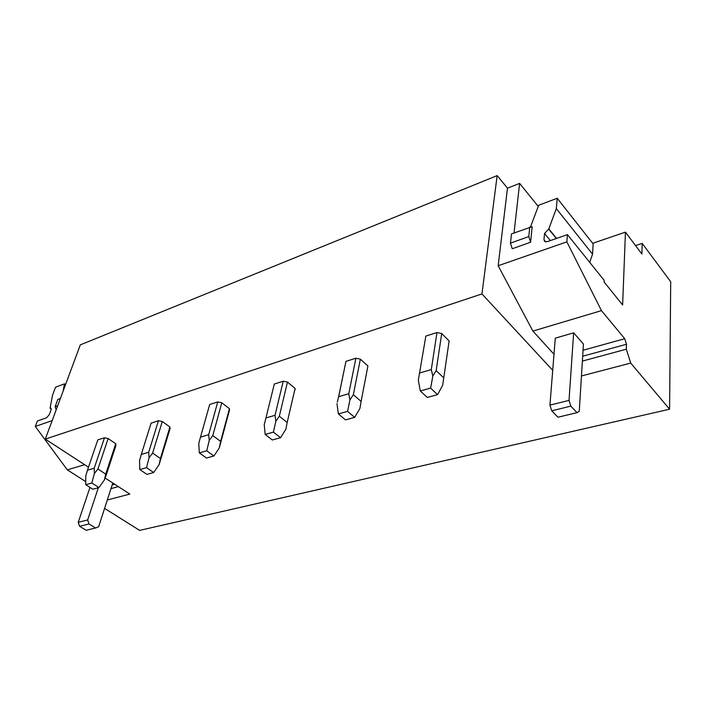<?xml version="1.0" encoding="UTF-8"?>
<svg xmlns="http://www.w3.org/2000/svg" width="706" height="706" viewBox="0 0 706 706"><rect width="100%" height="100%" fill="white"/><g stroke="black" fill="none" stroke-linecap="round" stroke-linejoin="round"><path stroke-width="1.06" d="M545.694 241.876L543.964 239.784L544.864 241.637L547.468 241.629L567.421 234.613L604.212 280.406L604.133 282.003L622.621 304.983L625.454 232.142L641.904 254.054L642.195 243.393L635.55 245.591M642.195 243.393L670.7 281.729L669.588 409.215L139.629 530.391L104.585 508.382M497.156 175.609L80.307 344.872L45.299 439.106L481.951 293.934L497.156 175.609L507.49 188.167L498.154 265.73L532.898 331.079L553.998 354.244M538.246 206.426L519.607 183.383L507.49 188.167M625.454 232.142L592.687 243.314M107.312 499.98L129.825 494.094L105.159 478.05M88.488 467.204L45.299 439.106M669.588 409.215L630.714 363.087L581.453 375.971M552.719 370.323L481.951 293.934M97.931 468.996L105.715 474.079L104.391 479.956L105.953 475.853L115.925 445.548L115.731 443.721L108.133 438.55L104.488 437.773L97.799 439.891L87.473 470.17L94.225 468.193L94.392 473.47L97.931 468.996L108.133 438.55M158.462 420.688L148.701 452.255L149.063 457.735L152.602 453.093L160.43 458.512L159.115 464.645L170.084 428.577L169.917 427.015L162.292 421.508L158.462 420.688L151.058 423.229M212.78 435.584L220.625 441.391L219.337 447.807L229.565 409.789L229.3 410.786L229.432 408.668L221.79 402.773L217.766 401.926L209.691 404.476L200.504 437.102L208.676 434.711L209.25 440.412L212.78 435.584L221.79 402.773M294.552 390.771L295.099 388.424L287.474 382.096L283.238 381.205L274.307 384.029L265.95 417.961L275.013 415.305L275.843 421.235L279.329 416.222L287.474 382.096M367.517 368.073L367.914 365.982L360.369 359.151L355.895 358.216L345.958 361.357L338.509 397.284M448.954 342.092L449.122 340.954L441.718 333.55L436.97 332.552L425.85 336.074L418.314 380.225L425.85 336.074M295.161 388.891L294.737 390.718M532.156 226.697L530.603 242.237L512.256 248.75L510.456 243.146L511.515 233.889L532.174 226.688M589.695 262.332L592.537 254.169L593.155 243.914L557.219 198.262L538.696 205.243L530.435 227.076M543.964 239.784L544.547 233.474L548.818 228.903L556.328 208.614L557.219 198.262M556.584 238.425L548.818 228.903M592.537 254.169L556.328 208.614M567.421 234.613L566.865 241.867L601.459 310.64L532.898 331.079M566.865 241.867L498.154 265.73M601.459 310.64L624.722 338.704L583.05 350.255M555.287 338.156L573.651 332.835L583.438 344.043L579.255 411.307L577.005 412.657L557.969 417.22L551.757 410.795L549.939 405.138L555.287 338.156M582.679 356.23L626.487 344.254L624.722 338.704M626.487 344.254L626.31 349.196L582.379 361.084M626.31 349.196L630.714 363.087M514.03 232.971L519.607 183.383M65.543 384.611L64.458 383.852L63.143 391.08M51.273 408.942L50.073 408.139L50.911 408.077L51.061 409.868L49.243 414.722L46.543 417.784L37.374 421.005L35.3 426.468L67.335 469.869L85.726 481.624M50.073 408.139L52.544 395.201L55.553 387.206L64.458 383.852M52.165 420.608L35.3 426.468M84.649 464.707L67.335 469.869M118.352 486.628L110.992 488.623M512.256 248.75L530.603 242.237L528.794 236.572L510.456 243.146M528.794 236.572L529.747 227.235M577.005 412.657L570.845 406.126L569.018 400.399L549.939 405.138M569.018 400.399L573.651 332.835M570.845 406.126L551.757 410.795M60.407 398.449L57.839 399.384L55.13 406.647L57.698 405.721M56.189 409.789L55.13 406.647M112.801 483.019L98.655 526.702L95.61 528.009L88.991 523.976L87.65 519.969L78.242 522.308L89.971 487.414M87.65 519.969L98.337 487.714M88.991 523.976L79.575 526.279L78.242 522.308M95.61 528.009L86.176 530.268L79.575 526.279M436.97 332.552L431.295 369.591L419.964 372.9M431.295 369.591L432.84 376.051L436.149 370.615L443.756 377.913L442.627 385.352L437.588 394.636L427.289 397.46L420.291 390.983L418.314 380.225M443.756 377.913L449.122 340.954M436.149 370.615L441.718 333.55M432.84 376.051L430.616 388.097L437.588 394.636M430.616 388.097L420.291 390.983M355.895 358.216L348.773 393.727L338.677 396.684L345.958 361.357M337.3 402.146L338.677 396.684M348.773 393.727L349.929 399.914L353.344 394.698L361.101 401.423L359.901 408.492L354.677 417.378L345.499 419.902L338.386 413.928L336.983 403.638M361.101 401.423L367.914 365.982M353.344 394.698L360.369 359.151M349.929 399.914L347.573 411.36L354.677 417.378M347.573 411.36L338.386 413.928M283.238 381.205L275.013 415.305M279.329 416.222L287.165 422.462L285.912 429.186L280.573 437.711L272.331 439.979L265.165 434.437L264.238 424.58L265.95 417.961M287.165 422.462L295.099 388.424M275.843 421.235L273.407 432.134L280.573 437.711M273.407 432.134L265.165 434.437M217.766 401.926L208.676 434.711M219.337 447.807L213.927 455.997L206.496 458.035L199.321 452.881L198.774 443.421L200.504 437.102M220.625 441.391L229.432 408.668M209.25 440.412L206.752 450.799L213.927 455.997M206.752 450.799L199.321 452.881M151.128 423.009L141.297 454.426L148.701 452.255M159.115 464.645L153.679 472.526L146.945 474.379L139.788 469.561L139.567 460.471L141.297 454.426M160.43 458.512L169.917 427.015M152.602 453.093L162.292 421.508M149.063 457.735L146.521 467.672L153.679 472.526M146.521 467.672L139.788 469.561M104.488 437.773L94.225 468.193M104.391 479.956L98.946 487.546L92.813 489.232L85.708 484.704L85.753 475.959L87.473 470.17M105.715 474.079L115.731 443.721M94.392 473.47L91.842 482.992L98.946 487.546M91.842 482.992L85.708 484.704M550.398 240.596L544.547 233.474M556.363 238.496L548.606 228.982M50.179 408.103L51.273 408.836M112.192 484.907L114.663 484.237"/></g></svg>
